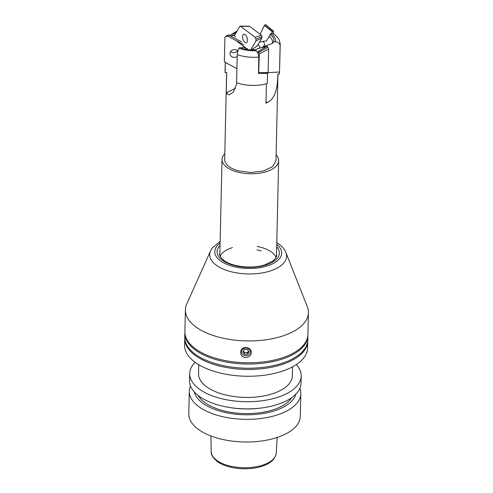 <?xml version="1.0" encoding="UTF-8"?>
<svg xmlns="http://www.w3.org/2000/svg" width="493" height="493" viewBox="0 0 493 493"><rect width="100%" height="100%" fill="white"/><g stroke="black" fill="none" stroke-linecap="round" stroke-linejoin="round"><path stroke-width="0.74" d="M235.833 40.451L246.623 48.56M250.709 49.892L255.941 40.894L255.978 39.194L255.232 37.369L240.442 26.258L239.783 26.345L234.36 35.675M239.783 26.345L248.965 26.339M255.232 37.369L261.321 35.157L249.489 26.271M255.978 39.194L261.919 36.618L261.321 35.157M255.941 40.894L261.888 37.979L261.919 36.618M251.535 49.799L257.328 45.818L261.888 37.979M256.804 45.886L257.328 45.818L256.804 45.886M245.101 34.646A4.425 2.163 73.3 0 1 247.369 39.15A4.425 2.163 73.3 0 1 246.284 42.762A4.425 2.163 73.3 0 1 244.922 42.398A4.425 2.163 73.3 0 1 242.661 37.893A4.425 2.163 73.3 0 1 243.739 34.282A4.425 2.163 73.3 0 1 245.101 34.646M261.432 47.642L263.367 46.588A11.505 5.552 1.3 0 0 262.843 41.363L266.362 40.999L270.848 33.629L272.327 33.179L274.57 34.646C278.181 37.228 280.067 40.599 280.215 44.758A27.263 13.157 1.3 0 1 280.11 45.8C279.845 43.236 278.243 41.93 275.31 41.874A22.481 10.852 1.3 0 0 270.848 33.629M256.12 49.682L250.58 49.904M251.985 49.553A11.505 5.552 1.3 0 0 253.131 49.59M259.293 48.135A6.785 3.278 1.3 0 0 257.913 44.808M259.466 42.139L262.843 41.363M244.738 47.143L243.511 47.038A11.505 5.552 1.3 0 0 245.767 48.246A11.505 5.552 1.3 0 0 247.56 48.844M239.179 48.252C238.082 49.781 237.441 51.901 237.262 54.624L236.554 82.719A27.263 13.157 1.3 0 0 239.524 83.656A27.263 13.157 1.3 0 0 267.305 83.514L267.533 73.389L258.455 73.334L258.825 57.096C258.665 54.304 257.747 52.196 256.058 50.761L255.023 49.984A20.798 10.039 1.3 0 1 243.289 48.647A20.798 10.039 1.3 0 1 239.832 47.476L239.179 48.252A22.481 10.852 1.3 0 0 242.501 49.349A22.481 10.852 1.3 0 0 256.058 50.761M265.986 102.297L267.835 102.199L265.967 103.185L266.411 83.773M267.835 102.199C276.591 97.737 277.639 84.451 277.836 74.049L279.463 73.956L280.11 45.8M263.367 46.588L272.148 43.581L273.572 41.967L275.31 41.874M272.148 43.581A19.474 9.398 1.3 0 0 269.289 36.611M235.654 88.229L226.244 92.869L226.7 72.539L225.11 72.557L225.344 62.426L236.942 68.687L224.993 62.235L224.364 61.218L224.9 37.653L225.227 36.876L226.342 36.402L227.39 35.12L225.227 36.876M243.511 47.038L241.262 48.018M258.455 73.334L260.538 73.303M226.638 72.539L224.666 159.504A25.667 12.387 1.3 0 0 238.279 170.818L250.931 172.488L263.428 170.972L272.561 166.665L275.994 160.669L277.96 74.036M279.463 73.956L280.215 44.758M273.572 41.967A20.798 10.039 1.3 0 0 270.004 34.43M226.244 92.869L226.484 93.596L229.233 94.835L233.362 92.099L237.059 82.898M235.623 36.975L234.144 35.453L230.249 35.81M225.276 62.389L225.067 71.645A27.263 13.157 1.3 0 0 225.11 72.557M227.415 92.481L226.484 93.596M234.896 34.744A20.798 10.039 1.3 0 0 234.144 35.453M224.802 153.73A28.323 13.668 1.3 0 0 222.01 159.449A28.323 13.668 1.3 0 0 237.028 171.928A28.323 13.668 1.3 0 0 278.65 160.73A28.323 13.668 1.3 0 0 276.123 154.894M276.037 257.611A28.323 13.668 1.3 0 0 257.106 246.494M257.032 249.803L261.296 251.011M276.524 254.222L276.665 255.571M232.511 247.603A28.323 13.668 1.3 0 0 220.223 256.348M307.755 340.521A61.52 29.691 -178.7 0 1 307.755 341.144A61.52 29.691 -178.7 0 1 280.061 365.14A61.52 29.691 -178.7 0 1 194.871 355.176A61.52 29.691 -178.7 0 1 184.752 338.352A61.52 29.691 -178.7 0 1 184.776 337.73M307.878 335.098A61.52 29.691 -178.7 0 1 307.878 335.715A61.52 29.691 -178.7 0 1 280.184 359.717A61.52 29.691 -178.7 0 1 194.994 349.747A61.52 29.691 -178.7 0 1 184.875 332.923A61.52 29.691 -178.7 0 1 184.9 332.307M307.305 306.677A61.52 29.691 -178.7 0 1 308.402 312.617A61.52 29.691 -178.7 0 1 280.708 336.62A61.52 29.691 -178.7 0 1 217.419 336.774A61.52 29.691 -178.7 0 1 185.399 309.826A61.52 29.691 -178.7 0 1 186.767 303.941L210.591 250.832A38.442 18.555 1.3 0 0 216.057 265.031A38.442 18.555 1.3 0 0 269.295 271.261A38.442 18.555 1.3 0 0 285.915 252.545L307.305 306.677M185.399 309.826L184.9 331.684A61.52 29.691 1.3 0 0 195.025 348.508A61.52 29.691 1.3 0 0 280.209 358.479A61.52 29.691 1.3 0 0 307.909 334.476L308.402 312.617M184.875 332.923L184.776 337.113A61.52 29.691 1.3 0 0 194.901 353.931A61.52 29.691 1.3 0 0 280.086 363.902A61.52 29.691 1.3 0 0 307.786 339.899L307.878 335.715M276.518 254.758L276.641 255.799A28.502 13.755 -178.7 0 0 276.598 255.405A28.502 13.755 -178.7 0 0 276.511 254.899M307.755 341.144L307.601 347.947A61.52 29.691 -178.7 0 1 279.907 371.944A61.52 29.691 -178.7 0 1 216.618 372.098A61.52 29.691 -178.7 0 1 184.598 345.155L184.752 338.352M245.859 355.7A4.351 3.815 -178.6 0 0 250.296 351.99A4.351 3.815 -178.6 0 0 246.032 348.076A4.351 3.815 -178.6 0 0 241.595 351.792A4.351 3.815 -178.6 0 0 245.859 355.7M246.044 347.559C249.384 347.929 251.159 349.592 251.375 352.538C251.023 355.545 249.175 357.203 245.816 357.505C238.772 357.413 239.006 347.066 246.044 347.559M243.499 350.942L244.491 352.52L247.56 352.495L248.435 351.016M244.454 354.227L242.883 351.916L244.374 349.574L247.437 349.549L249.014 351.866L247.517 354.202L244.454 354.227L244.491 352.52M247.56 352.495L247.517 354.202M195.154 362.3A55.764 26.912 1.3 0 0 189.706 373.515A55.764 26.912 1.3 0 0 198.882 388.761A55.764 26.912 1.3 0 0 261.161 400.877A55.764 26.912 1.3 0 0 301.211 376.042A55.764 26.912 1.3 0 0 296.281 364.592M292.565 366.817L292.361 375.845A46.915 22.641 -178.7 0 1 271.236 394.147A46.915 22.641 -178.7 0 1 222.978 394.258A46.915 22.641 -178.7 0 1 198.556 373.712L198.765 364.684M189.706 373.515L189.546 380.676A55.764 26.912 1.3 0 0 198.722 395.928A55.764 26.912 1.3 0 0 228.068 407.243A55.764 26.912 1.3 0 0 261.364 408.001A55.764 26.912 1.3 0 0 275.938 404.963A55.764 26.912 1.3 0 0 301.044 383.209L301.211 376.042M261.364 408.001L259.984 408.173A51.155 24.687 -178.7 0 1 229.436 407.483L228.068 407.243M198.192 395.528A48.684 23.491 1.3 0 0 204.447 402.294A48.684 23.491 1.3 0 0 252.157 413.461A48.684 23.491 1.3 0 0 291.733 397.648M194.273 391.904A51.155 24.687 1.3 0 0 273.227 411.205A51.155 24.687 1.3 0 0 295.818 394.209M189.306 391.152L188.794 413.818A55.764 26.912 1.3 0 0 197.97 429.064A55.764 26.912 1.3 0 0 260.249 441.186A55.764 26.912 1.3 0 0 300.292 416.345L300.81 393.679A55.764 26.912 -178.7 0 1 275.704 415.433A55.764 26.912 -178.7 0 1 198.482 406.398A55.764 26.912 -178.7 0 1 189.306 391.152A55.764 26.912 -178.7 0 1 190.495 385.939M299.861 388.422A55.764 26.912 -178.7 0 1 300.81 393.679M219.705 254.517A28.502 13.755 -178.7 0 1 219.767 254.111A28.502 13.755 -178.7 0 1 219.878 253.612M257.734 48.597L266.83 46.391L267.902 47.199L258.757 52.375L259.355 53.836L258.622 73.291M267.902 47.199L268.654 49.023L259.355 53.836M266.83 46.391L257.901 51.734L258.757 52.375M268.654 49.023L268.118 72.582L258.93 72.687M257.155 51.907L257.901 51.734M257.95 48.45L255.356 50.237L257.833 48.499M268.118 72.582L267.533 73.389M267.736 73.34L265.444 73.328M260.156 34.282L264.316 25.562L265.191 24.736L273.535 31.669L273.486 33.894M264.316 25.562L272.352 31.817L273.048 31.158L273.535 31.669M265.191 24.736L265.604 24.65L273.381 31.09M271.742 33.099L272.352 31.817M259.7 41.739L260.39 41.973M243.869 44.789L228.284 36.377L228.943 35.102L227.39 35.12M228.284 36.377L226.342 36.402M241.416 41.831L228.943 35.102M230.675 51.58A4.425 3.87 173.1 0 0 237.62 50.742M237.219 56.436A4.425 3.87 -6.9 0 1 232.745 57.145A4.425 3.87 -6.9 0 1 230.034 54.045A4.425 3.87 -6.9 0 1 230.015 53.564A4.425 3.87 -6.9 0 1 233.004 49.885A4.425 3.87 -6.9 0 1 237.872 50.989M268.118 72.631L279.513 72.027M237.262 54.624A27.263 13.157 1.3 0 0 240.159 55.536A27.263 13.157 1.3 0 0 258.825 57.096M236.221 32.47A22.481 10.852 1.3 0 0 232.265 35.471M276.536 253.759A28.502 13.755 -178.7 0 1 276.678 255.294L275.353 258.683L273.067 260.908L264.544 264.963C251.707 269.141 231.568 266.67 223.754 260.335C220.525 257.395 219.169 255.282 219.693 254A28.502 13.755 -178.7 0 1 219.903 252.471M219.724 254.69A28.674 13.835 -178.7 0 1 219.86 254.265M219.712 254.579A28.674 13.835 -178.7 0 1 219.866 254.098M220.063 245.415A31.158 15.036 1.3 0 0 222.214 260.131A31.158 15.036 1.3 0 0 265.357 265.185A31.158 15.036 1.3 0 0 276.696 246.697M276.752 244.38A33.45 16.146 -178.7 0 1 266.621 266.128A33.45 16.146 -178.7 0 1 220.297 260.711A33.45 16.146 -178.7 0 1 220.112 243.092M276.499 255.38A28.674 13.835 -178.7 0 1 276.628 255.873M277.202 437.464L276.228 453.079A32.538 15.702 -178.7 0 1 261.586 465.472A32.538 15.702 -178.7 0 1 216.526 460.197A32.538 15.702 -178.7 0 1 211.17 451.6L210.905 435.96M276.499 255.547A28.674 13.835 -178.7 0 1 276.61 255.978M249.23 26.166L240.116 26.129M257.217 45.941L251.64 49.793M237.071 31.01L229.584 35.453M219.841 255.282L222.01 159.449M276.474 256.563L278.65 160.73M220.155 241.379L212.483 247.677L210.591 250.832M211.17 451.6C210.831 454.386 212.779 457.615 217.025 461.3C226.355 468.615 247.024 470.963 261.031 466.563C270.226 463.821 275.291 459.322 276.228 453.079M276.789 242.667L279.26 244.337C282.366 246.617 284.584 249.353 285.915 252.545"/></g></svg>

